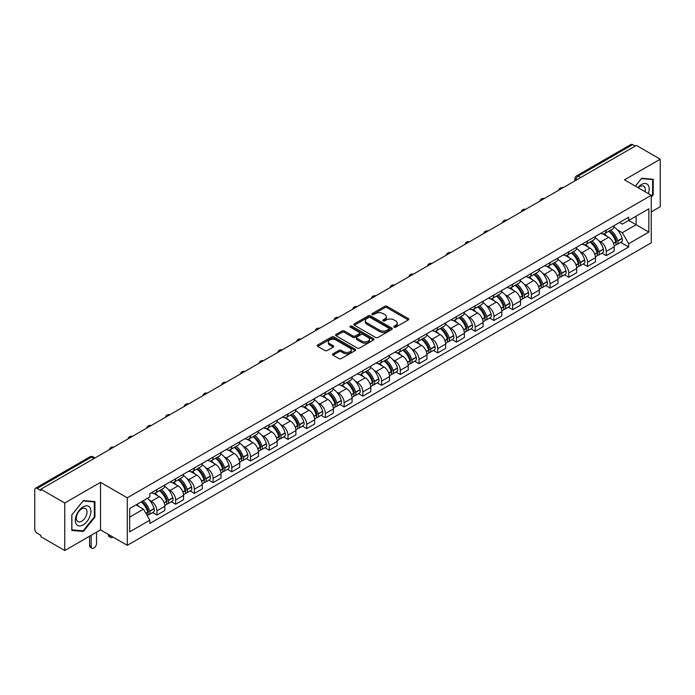 <?xml version="1.0" encoding="UTF-8"?>
<svg xmlns="http://www.w3.org/2000/svg" width="695" height="695" viewBox="0 0 695 695"><rect width="100%" height="100%" fill="white"/><g stroke="black" fill="none" stroke-linecap="round" stroke-linejoin="round"><path stroke-width="1.04" d="M394.1 327.163A1.164 0.669 0 0 0 395.75 327.163L408.26 319.935A1.668 0.964 0 0 0 408.756 319.257A1.668 0.964 0 0 0 408.26 318.579L387.063 306.339A1.668 0.964 0 0 0 384.7 306.339L372.19 313.558A1.164 0.669 0 0 0 371.842 314.036A1.164 0.669 0 0 0 372.19 314.514A1.164 0.669 0 0 0 373.841 314.514L375.456 313.575A5.334 3.075 0 0 1 382.997 313.575L384.761 314.6A5.334 3.075 0 0 1 386.324 316.772A5.334 3.075 0 0 1 384.761 318.953L383.145 319.882A1.164 0.669 0 0 0 382.797 320.36A1.164 0.669 0 0 0 383.145 320.838A1.164 0.669 0 0 0 384.795 320.838L386.411 319.9A5.334 3.075 0 0 1 393.952 319.9L395.716 320.925A5.334 3.075 0 0 1 397.279 323.097A5.334 3.075 0 0 1 395.716 325.277L394.1 326.216A1.164 0.669 0 0 0 393.761 326.685A1.164 0.669 0 0 0 394.1 327.163L394.1 326.216M332.992 353.807A1.668 0.964 0 0 0 332.505 354.485A1.668 0.964 0 0 0 332.992 355.171L338.943 358.603A1.668 0.964 0 0 0 341.297 358.603L355.197 350.575A1.668 0.964 0 0 0 355.684 349.898A1.668 0.964 0 0 0 355.197 349.22L333.991 336.971A1.668 0.964 0 0 0 331.637 336.971L317.737 344.998A1.668 0.964 0 0 0 317.25 345.676A1.668 0.964 0 0 0 317.737 346.362L324.921 350.506A1.668 0.964 0 0 0 327.276 350.506L333.226 347.074A1.668 0.964 0 0 0 333.713 346.397A1.668 0.964 0 0 0 333.226 345.71L329.665 343.66A4.457 2.571 0 0 1 328.353 341.836A4.457 2.571 0 0 1 331.107 339.464A4.457 2.571 0 0 1 335.963 340.02L349.924 348.073A4.457 2.571 0 0 1 351.227 349.898A4.457 2.571 0 0 1 348.482 352.269A4.457 2.571 0 0 1 343.625 351.713L341.297 350.376A1.668 0.964 0 0 0 338.943 350.376L332.992 353.807L332.992 355.171L338.943 351.757L338.943 350.376M127.281 497.802L100.514 482.347L64.757 502.998L40.875 489.211L636.368 145.403L660.25 159.19L624.484 179.84L651.25 195.286L127.281 497.802L127.281 545.332L651.25 242.824L651.25 195.286M375.578 337.449A1.668 0.964 0 0 0 377.932 337.449L391.832 329.421A1.668 0.964 0 0 0 392.319 328.744A1.668 0.964 0 0 0 391.832 328.066L370.626 315.825A1.668 0.964 0 0 0 368.272 315.825L354.372 323.853A1.668 0.964 0 0 0 353.885 324.53A1.668 0.964 0 0 0 354.372 325.208L375.578 337.449M350.775 327.415A1.164 0.669 0 0 1 351.957 327.58L351.957 326.198L373.51 338.639A1.668 0.964 0 0 1 373.997 339.325A1.668 0.964 0 0 1 373.51 340.003L359.61 348.03A1.668 0.964 0 0 1 357.256 348.03L336.05 335.781L336.05 334.425A1.668 0.964 0 0 0 335.563 335.103A1.668 0.964 0 0 0 336.05 335.781M336.05 334.425L342.001 330.994A1.668 0.964 0 0 1 344.355 330.994L352.956 335.954A1.668 0.964 0 0 0 355.31 335.954L359.263 333.678A1.668 0.964 0 0 0 359.749 332.992A1.668 0.964 0 0 0 359.263 332.314L350.306 327.145A1.164 0.669 0 0 1 349.967 326.667A1.164 0.669 0 0 1 350.688 326.051A1.164 0.669 0 0 1 351.957 326.198M64.757 502.998L64.757 550.527L40.875 536.74L40.875 535.359L37.148 533.204A3.397 1.963 -120 0 1 34.75 529.051L34.75 489.836A3.397 1.963 -120 0 1 35.454 488.281L89.82 456.893A3.397 1.963 60 0 1 91.514 457.058L37.148 488.446A3.397 1.963 -120 0 0 35.454 488.281M651.25 211.914L660.25 206.719L660.25 159.19M64.757 550.527L100.514 529.885L127.281 545.332M40.875 489.211L40.875 490.592L37.148 488.446M580.803 177.486L578.283 176.026A3.397 1.963 60 0 0 576.581 175.861L630.947 144.473A3.397 1.963 60 0 1 632.65 144.638L578.283 176.026A3.397 1.963 120 0 0 575.886 180.187L575.886 180.326M635.169 146.098L632.65 144.638M606.249 230.141A7.81 4.509 60 0 1 604.624 233.642L612.547 229.072A7.81 4.509 -120 0 0 614.163 225.571M598.725 240.696L600.723 241.851A7.81 4.509 60 0 1 606.249 251.416L614.163 246.838A7.81 4.509 -120 0 0 608.646 237.282L602.973 234.007M614.163 246.838L614.163 251.069L606.249 255.638L601.948 253.162M604.624 233.642A7.81 4.509 60 0 1 600.784 233.294M606.249 251.416L606.249 255.638M587.527 240.948A7.81 4.509 60 0 1 585.902 244.458L593.825 239.879A7.81 4.509 -120 0 0 595.441 236.378M583.227 263.97L587.527 266.446L595.441 261.876L595.441 257.645A7.81 4.509 -120 0 0 589.925 248.089L584.252 244.814M585.902 244.458A7.81 4.509 60 0 1 582.062 244.101M580.004 251.503L582.002 252.659A7.81 4.509 60 0 1 587.527 262.224L587.527 266.446M568.797 251.755A7.81 4.509 60 0 1 567.181 255.265L575.104 250.686A7.81 4.509 -120 0 0 576.72 247.185M564.505 274.777L568.805 277.253L576.72 272.683L576.72 268.461A7.81 4.509 -120 0 0 571.203 258.896L565.53 255.621M567.181 255.265A7.81 4.509 60 0 1 563.341 254.909M561.282 262.319L563.28 263.466A7.81 4.509 60 0 1 568.805 273.031L568.805 277.253M550.075 262.571A7.81 4.509 60 0 1 548.459 266.072L556.382 261.502A7.81 4.509 -120 0 0 557.998 257.993M545.784 285.584L550.075 288.069L557.998 283.49L557.998 279.268A7.81 4.509 -120 0 0 552.482 269.703L546.809 266.428M548.459 266.072A7.81 4.509 60 0 1 544.619 265.716M542.56 273.126L544.559 274.273A7.81 4.509 60 0 1 550.075 283.838L550.075 288.069M531.354 273.378A7.81 4.509 60 0 1 529.738 276.879L537.661 272.31A7.81 4.509 -120 0 0 539.277 268.8M527.062 296.391L531.354 298.876L539.277 294.298L539.277 290.076A7.81 4.509 -120 0 0 533.76 280.511L528.087 277.244M529.738 276.879A7.81 4.509 60 0 1 525.898 276.532M523.839 283.934L525.837 285.089A7.81 4.509 60 0 1 531.354 294.645L531.354 298.876M512.632 284.185A7.81 4.509 60 0 1 511.016 287.687L518.939 283.117A7.81 4.509 -120 0 0 520.555 279.616M508.34 307.207L512.632 309.683L520.555 305.114L520.555 300.883A7.81 4.509 -120 0 0 515.038 291.318L509.366 288.051M511.016 287.687A7.81 4.509 60 0 1 507.176 287.339M505.117 294.741L507.115 295.896A7.81 4.509 60 0 1 512.632 305.461L512.632 309.683M493.91 294.993A7.81 4.509 60 0 1 492.295 298.503L500.218 293.924A7.81 4.509 -120 0 0 501.833 290.423M489.619 318.015L493.91 320.491L501.833 315.921L501.833 311.69A7.81 4.509 -120 0 0 496.317 302.134L490.644 298.859M492.295 298.503A7.81 4.509 60 0 1 488.455 298.146M486.396 305.548L488.394 306.704A7.81 4.509 60 0 1 493.91 316.268L493.91 320.491M475.189 305.8A7.81 4.509 60 0 1 473.573 309.31L481.496 304.731A7.81 4.509 -120 0 0 483.112 301.23M470.897 328.822L475.189 331.298L483.112 326.728L483.112 322.506A7.81 4.509 -120 0 0 477.595 312.941L471.922 309.666M473.573 309.31A7.81 4.509 60 0 1 469.733 308.954M467.674 316.364L469.672 317.511A7.81 4.509 60 0 1 475.189 327.076L475.189 331.298M456.467 316.616A7.81 4.509 60 0 1 454.851 320.117L462.774 315.547A7.81 4.509 -120 0 0 464.39 312.038M452.176 339.629L456.467 342.114L464.39 337.535L464.39 333.313A7.81 4.509 -120 0 0 458.874 323.748L453.201 320.473M454.851 320.117A7.81 4.509 60 0 1 451.012 319.761M448.953 327.171L450.951 328.318A7.81 4.509 60 0 1 456.467 337.883L456.467 342.114M437.746 327.423A7.81 4.509 60 0 1 436.13 330.924L444.053 326.355A7.81 4.509 -120 0 0 445.669 322.845M433.454 350.436L437.746 352.921L445.669 348.343L445.669 344.121A7.81 4.509 -120 0 0 440.152 334.556L434.479 331.28M436.13 330.924A7.81 4.509 60 0 1 432.29 330.577M430.231 337.979L432.229 339.134A7.81 4.509 60 0 1 437.746 348.69L437.746 352.921M419.024 338.23A7.81 4.509 60 0 1 417.408 341.732L425.331 337.162A7.81 4.509 -120 0 0 426.947 333.661M414.733 361.252L419.024 363.728L426.947 359.159L426.947 354.928A7.81 4.509 -120 0 0 421.431 345.363L415.758 342.096M417.408 341.732A7.81 4.509 60 0 1 413.568 341.384M411.51 348.786L413.508 349.941A7.81 4.509 60 0 1 419.024 359.497L419.024 363.728M400.303 349.038A7.81 4.509 60 0 1 398.687 352.547L406.61 347.969A7.81 4.509 -120 0 0 408.226 344.468M396.011 372.06L400.303 374.536L408.226 369.966L408.226 365.735A7.81 4.509 -120 0 0 402.709 356.179L397.036 352.904M398.687 352.547A7.81 4.509 60 0 1 394.847 352.191M392.788 359.593L394.786 360.748A7.81 4.509 60 0 1 400.303 370.313L400.303 374.536M381.581 359.845A7.81 4.509 60 0 1 379.965 363.355L387.888 358.776A7.81 4.509 -120 0 0 389.504 355.275M377.289 382.867L381.581 385.343L389.504 380.773L389.504 376.542A7.81 4.509 -120 0 0 383.988 366.986L378.315 363.711M379.965 363.355A7.81 4.509 60 0 1 376.125 362.998M374.066 370.409L376.065 371.556A7.81 4.509 60 0 1 381.581 381.121L381.581 385.343M362.86 370.661A7.81 4.509 60 0 1 361.244 374.162L369.167 369.592A7.81 4.509 -120 0 0 370.783 366.083M358.568 393.674L362.86 396.159L370.783 391.58L370.783 387.358A7.81 4.509 -120 0 0 365.266 377.793L359.593 374.518M361.244 374.162A7.81 4.509 60 0 1 357.404 373.806M355.345 381.216L357.343 382.363A7.81 4.509 60 0 1 362.86 391.928L362.86 396.159M344.138 381.468A7.81 4.509 60 0 1 342.522 384.969L350.445 380.4A7.81 4.509 -120 0 0 352.061 376.89M339.846 404.481L344.138 406.966L352.061 402.388L352.061 398.166A7.81 4.509 -120 0 0 346.536 388.601L340.871 385.325M342.522 384.969A7.81 4.509 60 0 1 338.682 384.622M336.623 392.023L338.621 393.179A7.81 4.509 60 0 1 344.138 402.735L344.138 406.966M325.416 392.275A7.81 4.509 60 0 1 323.801 395.776L331.724 391.207A7.81 4.509 -120 0 0 333.339 387.706M321.125 415.297L325.416 417.773L333.339 413.204L333.339 408.973A7.81 4.509 -120 0 0 327.814 399.408L322.15 396.141M323.801 395.776A7.81 4.509 60 0 1 319.961 395.429M317.902 402.831L319.9 403.986A7.81 4.509 60 0 1 325.416 413.542L325.416 417.773M306.695 403.083A7.81 4.509 60 0 1 305.079 406.592L313.002 402.014A7.81 4.509 -120 0 0 314.618 398.513M302.403 426.105L306.695 428.58L314.618 424.011L314.618 419.78A7.81 4.509 -120 0 0 309.093 410.224L303.428 406.949M305.079 406.592A7.81 4.509 60 0 1 301.239 406.236M299.18 413.638L301.178 414.793A7.81 4.509 60 0 1 306.695 424.358L306.695 428.58M287.973 413.89A7.81 4.509 60 0 1 286.357 417.4L294.28 412.821A7.81 4.509 -120 0 0 295.896 409.32M283.682 436.912L287.973 439.388L295.896 434.818L295.896 430.587A7.81 4.509 -120 0 0 290.371 421.031L284.707 417.756M286.357 417.4A7.81 4.509 60 0 1 282.517 417.043M280.459 424.445L282.457 425.601A7.81 4.509 60 0 1 287.973 435.166L287.973 439.388M269.252 424.706A7.81 4.509 60 0 1 267.636 428.207L275.559 423.637A7.81 4.509 -120 0 0 277.175 420.128M264.96 447.719L269.252 450.204L277.175 445.625L277.175 441.403A7.81 4.509 -120 0 0 271.649 431.838L265.985 428.563M267.636 428.207A7.81 4.509 60 0 1 263.796 427.851M261.737 435.261L263.735 436.408A7.81 4.509 60 0 1 269.252 445.973L269.252 450.204M250.53 435.513A7.81 4.509 60 0 1 248.914 439.014L256.837 434.445A7.81 4.509 -120 0 0 258.453 430.935M246.239 458.526L250.53 461.011L258.453 456.433L258.453 452.21A7.81 4.509 -120 0 0 252.928 442.645L247.264 439.37M248.914 439.014A7.81 4.509 60 0 1 245.074 438.667M243.015 446.068L245.014 447.224A7.81 4.509 60 0 1 250.53 456.78L250.53 461.011M231.809 446.32A7.81 4.509 60 0 1 230.193 449.821L238.116 445.252A7.81 4.509 -120 0 0 239.732 441.751M227.517 469.334L231.809 471.818L239.732 467.249L239.732 463.018A7.81 4.509 -120 0 0 234.206 453.453L228.542 450.186M230.193 449.821A7.81 4.509 60 0 1 226.353 449.474M224.294 456.876L226.292 458.031A7.81 4.509 60 0 1 231.809 467.587L231.809 471.818M213.087 457.128A7.81 4.509 60 0 1 211.471 460.629L219.394 456.059A7.81 4.509 -120 0 0 221.01 452.558M208.795 480.149L213.087 482.625L221.01 478.056L221.01 473.825A7.81 4.509 -120 0 0 215.485 464.269L209.821 460.993M211.471 460.629A7.81 4.509 60 0 1 207.623 460.281M205.572 467.683L207.57 468.838A7.81 4.509 60 0 1 213.087 478.403L213.087 482.625M194.365 467.935A7.81 4.509 60 0 1 192.75 471.445L200.673 466.866A7.81 4.509 -120 0 0 202.288 463.365M190.074 490.957L194.365 493.433L202.288 488.863L202.288 484.632A7.81 4.509 -120 0 0 196.763 475.076L191.099 471.801M192.75 471.445A7.81 4.509 60 0 1 188.901 471.088M186.851 478.49L188.849 479.646A7.81 4.509 60 0 1 194.365 489.211L194.365 493.433M175.644 478.742A7.81 4.509 60 0 1 174.028 482.252L181.951 477.674A7.81 4.509 -120 0 0 183.567 474.172M171.352 501.764L175.644 504.249L183.567 499.67L183.567 495.448A7.81 4.509 -120 0 0 178.042 485.883L172.377 482.608M174.028 482.252A7.81 4.509 60 0 1 170.179 481.896M168.129 489.306L170.127 490.453A7.81 4.509 60 0 1 175.644 500.018L175.644 504.249M156.922 489.558A7.81 4.509 60 0 1 155.306 493.059L163.229 488.489A7.81 4.509 -120 0 0 164.845 484.98M152.631 512.571L156.922 515.056L164.845 510.478L164.845 506.255A7.81 4.509 -120 0 0 159.32 496.69L153.656 493.415M155.306 493.059A7.81 4.509 60 0 1 151.458 492.712M149.408 500.113L151.397 501.269A7.81 4.509 60 0 1 156.922 510.825L156.922 515.056M619.506 222.487L622.329 224.111L648.852 208.804L636.125 216.145L636.125 224.737L622.329 232.703L617.447 229.889M129.678 517.132L143.483 509.166L149.842 520.181L129.678 531.823L129.678 508.54L149.842 496.899L149.842 493.641L628.688 217.188L628.688 220.437L648.852 232.078L628.688 243.719L622.329 232.703M648.852 208.804L648.852 232.078M149.842 520.181L149.842 523.439L628.688 246.977L628.688 243.719M651.25 197.198L653.231 194.73L653.231 179.293L641.65 178.25L635.343 186.104M100.514 482.347L100.514 529.885M71.776 530.433L83.357 531.466L94.937 517.054L94.937 501.616L83.357 500.582L71.776 514.986L71.776 530.433M143.483 509.166L136.038 504.865M620.67 242.346L628.688 246.977M652.631 194.383L653.231 194.73M82.132 530.754L83.357 531.466M94.338 516.715L94.937 517.054M394.56 327.328L395.716 326.659A5.334 3.075 0 0 0 397.279 324.487L397.279 323.097M386.324 316.772L386.324 318.162A5.334 3.075 0 0 1 384.761 320.334L383.605 321.003M408.243 319.952L387.063 307.72A1.668 0.964 0 0 0 384.7 307.72L372.65 314.679M391.806 329.439L370.626 317.207A1.668 0.964 0 0 0 368.272 317.207L354.389 325.225M388.887 329.221A1.164 0.669 0 0 0 389.226 328.744A1.164 0.669 0 0 0 388.887 328.266L370.27 317.519A1.164 0.669 0 0 0 368.628 317.519L366.917 318.51A5.334 3.075 0 0 0 365.353 320.682A5.334 3.075 0 0 0 366.917 322.862L379.635 330.203A5.334 3.075 0 0 0 387.176 330.203L388.887 329.221L388.887 330.603A1.164 0.669 0 0 0 389.226 330.134L389.226 328.744M365.353 320.682L365.353 322.072A5.334 3.075 0 0 0 366.917 324.252L366.917 322.862M388.887 330.603L387.176 331.593A5.334 3.075 0 0 1 379.635 331.593L366.917 324.252M336.076 335.798L342.001 332.375L342.001 330.994M359.749 332.992L359.749 334.382A1.668 0.964 0 0 1 359.263 335.06L355.31 337.344A1.668 0.964 0 0 1 352.956 337.344L344.355 332.375A1.668 0.964 0 0 0 342.001 332.375M351.957 327.58L373.493 340.011M361.878 341.106A4.457 2.571 0 0 0 366.734 341.662A4.457 2.571 0 0 0 369.488 339.29A4.457 2.571 0 0 0 368.185 337.466L363.268 334.625A1.668 0.964 0 0 0 360.905 334.625L356.961 336.91A1.668 0.964 0 0 0 356.474 337.588A1.668 0.964 0 0 0 356.961 338.265L361.878 341.106L361.878 342.496A4.457 2.571 0 0 0 366.734 343.052A4.457 2.571 0 0 0 369.488 340.672L369.488 339.29M356.474 337.588L356.474 338.969A1.668 0.964 0 0 0 356.961 339.655L356.961 338.265M361.878 342.496L356.961 339.655M351.227 349.898L351.227 351.279A4.457 2.571 0 0 1 348.482 353.659A4.457 2.571 0 0 1 343.625 353.103L341.297 351.757A1.668 0.964 0 0 0 338.943 351.757M328.353 341.836L328.353 343.226A4.457 2.571 0 0 0 329.665 345.041L329.665 343.66M333.226 345.71L333.226 347.074L329.665 345.041M355.197 349.22L355.197 350.575L333.991 338.361A1.668 0.964 0 0 0 331.637 338.361L317.754 346.371L317.737 344.998M609.194 231.009A10.694 6.177 60 0 1 609.246 231.044A10.694 6.177 60 0 1 616.283 240.635L616.343 240.861A2.076 1.199 60 0 1 616.013 242.494A2.076 1.199 60 0 1 615.97 242.512M608.724 231.279A12.901 7.445 60 0 1 615.813 241.921L615.874 242.147A4.283 2.476 60 0 1 615.197 245.509L614.137 246.126M615.935 244.562A4.283 2.476 -120 0 0 617.117 244.405A4.283 2.476 -120 0 0 617.794 241.035L617.733 240.817A12.901 7.445 -120 0 0 610.644 230.175M614.006 226.935A12.901 7.445 60 0 1 622.112 238.289L622.173 238.507A4.283 2.476 60 0 1 621.495 241.869L617.117 244.405M604.32 233.798A12.901 7.445 60 0 1 607.022 236.335M613.285 236.352L614.936 237.308M648.366 193.618A11.033 6.368 120 0 0 648.166 185.157A11.033 6.368 120 0 0 637.871 187.563M645.064 191.716A7.549 4.361 120 0 0 644.613 186.981A7.549 4.361 120 0 0 643.761 186.199A7.549 4.361 120 0 0 638.331 187.832M635.36 186.112L641.407 178.598L652.631 179.597L652.631 194.557L651.25 196.277M651.884 179.171L652.631 179.597M89.872 507.48A11.033 6.368 120 0 0 79.213 510.339A11.033 6.368 120 0 0 76.363 524.291A11.033 6.368 120 0 0 87.014 521.432A11.033 6.368 120 0 0 89.872 507.48M86.319 509.313A7.549 4.361 120 0 0 85.468 508.523A7.549 4.361 120 0 0 78.439 512.05A7.549 4.361 120 0 0 77.067 520.816A7.549 4.361 120 0 0 77.918 521.606A7.549 4.361 120 0 0 84.946 518.079A7.549 4.361 120 0 0 86.319 509.313M83.113 530.85L71.898 529.842L71.898 514.882L83.113 500.921L94.338 501.929L94.338 516.889L83.113 530.85M93.59 501.495L94.338 501.929M590.472 241.817A10.694 6.177 60 0 1 590.524 241.851A10.694 6.177 60 0 1 597.561 251.442L597.622 251.668A2.076 1.199 60 0 1 597.292 253.301A2.076 1.199 60 0 1 597.248 253.328M590.003 242.086A12.901 7.445 60 0 1 597.092 252.737L597.153 252.954A4.283 2.476 60 0 1 596.475 256.316L595.415 256.933M597.214 255.369A4.283 2.476 -120 0 0 598.395 255.213A4.283 2.476 -120 0 0 599.073 251.842L599.012 251.625A12.901 7.445 -120 0 0 591.923 240.983M595.285 237.751A12.901 7.445 60 0 1 603.39 249.097L603.451 249.314A4.283 2.476 60 0 1 602.774 252.685L598.395 255.213M585.598 244.605A12.901 7.445 60 0 1 588.3 247.151M594.564 247.168L596.214 248.115M571.75 252.633A10.694 6.177 60 0 1 571.803 252.659A10.694 6.177 60 0 1 578.839 262.258L578.9 262.475A2.076 1.199 60 0 1 578.57 264.109A2.076 1.199 60 0 1 578.527 264.135M571.281 252.902A12.901 7.445 60 0 1 578.37 263.544L578.431 263.761A4.283 2.476 60 0 1 577.754 267.132L576.685 267.74M578.483 266.176A4.283 2.476 -120 0 0 579.673 266.02A4.283 2.476 -120 0 0 580.351 262.658L580.29 262.432A12.901 7.445 -120 0 0 573.201 251.79M576.563 248.558A12.901 7.445 60 0 1 584.669 259.904L584.73 260.121A4.283 2.476 60 0 1 584.052 263.492L579.673 266.02M566.877 255.412A12.901 7.445 60 0 1 569.579 257.958M575.842 257.975L577.493 258.922M553.029 263.44A10.694 6.177 60 0 1 553.081 263.466A10.694 6.177 60 0 1 560.118 273.065L560.179 273.283A2.076 1.199 60 0 1 559.849 274.916A2.076 1.199 60 0 1 559.805 274.942M552.56 263.709A12.901 7.445 60 0 1 559.649 274.351L559.71 274.568A4.283 2.476 60 0 1 559.032 277.939L557.963 278.556M559.762 276.992A4.283 2.476 -120 0 0 560.952 276.827A4.283 2.476 -120 0 0 561.63 273.465L561.569 273.239A12.901 7.445 -120 0 0 554.48 262.597M557.842 259.365A12.901 7.445 60 0 1 565.947 270.711L566.008 270.937A4.283 2.476 60 0 1 565.33 274.299L560.952 276.827M548.155 266.22A12.901 7.445 60 0 1 550.848 268.765M557.121 268.783L558.771 269.73M534.307 274.247A10.694 6.177 60 0 1 534.359 274.273A10.694 6.177 60 0 1 541.396 283.873L541.457 284.09A2.076 1.199 60 0 1 541.127 285.723A2.076 1.199 60 0 1 541.084 285.749M533.838 274.516A12.901 7.445 60 0 1 540.927 285.159L540.988 285.384A4.283 2.476 60 0 1 540.31 288.746L539.242 289.363M541.04 287.799A4.283 2.476 -120 0 0 542.23 287.634A4.283 2.476 -120 0 0 542.908 284.272L542.847 284.046A12.901 7.445 -120 0 0 535.758 273.404M539.12 270.173A12.901 7.445 60 0 1 547.226 281.518L547.286 281.744A4.283 2.476 60 0 1 546.609 285.106L542.23 287.634M529.434 277.027A12.901 7.445 60 0 1 532.127 279.572M538.399 279.59L540.05 280.545M515.586 285.054A10.694 6.177 60 0 1 515.638 285.089A10.694 6.177 60 0 1 522.675 294.68L522.736 294.906A2.076 1.199 60 0 1 522.405 296.539A2.076 1.199 60 0 1 522.362 296.557M515.117 285.324A12.901 7.445 60 0 1 522.206 295.966L522.266 296.192A4.283 2.476 60 0 1 521.589 299.554L520.52 300.171M522.319 298.607A4.283 2.476 -120 0 0 523.509 298.45A4.283 2.476 -120 0 0 524.186 295.08L524.126 294.862A12.901 7.445 -120 0 0 517.037 284.22M520.399 280.98A12.901 7.445 60 0 1 528.504 292.334L528.565 292.552A4.283 2.476 60 0 1 527.887 295.914L523.509 298.45M510.712 287.843A12.901 7.445 60 0 1 513.405 290.38M519.678 290.397L521.328 291.353M496.864 295.862A10.694 6.177 60 0 1 496.916 295.896A10.694 6.177 60 0 1 503.953 305.487L504.014 305.713A2.076 1.199 60 0 1 503.684 307.346A2.076 1.199 60 0 1 503.64 307.372M496.395 296.131A12.901 7.445 60 0 1 503.484 306.773L503.545 306.999A4.283 2.476 60 0 1 502.867 310.361L501.799 310.978M503.597 309.414A4.283 2.476 -120 0 0 504.787 309.258A4.283 2.476 -120 0 0 505.465 305.887L505.404 305.67A12.901 7.445 -120 0 0 498.315 295.028M501.668 291.796A12.901 7.445 60 0 1 509.782 303.142L509.843 303.359A4.283 2.476 60 0 1 509.166 306.73L504.787 309.258M491.991 298.65A12.901 7.445 60 0 1 494.684 301.196M500.956 301.213L502.607 302.16M478.143 306.677A10.694 6.177 60 0 1 478.195 306.704A10.694 6.177 60 0 1 485.232 316.303L485.292 316.52A2.076 1.199 60 0 1 484.962 318.154A2.076 1.199 60 0 1 484.919 318.18M477.674 306.947A12.901 7.445 60 0 1 484.762 317.589L484.823 317.806A4.283 2.476 60 0 1 484.146 321.177L483.077 321.785M484.875 320.221A4.283 2.476 -120 0 0 486.066 320.065A4.283 2.476 -120 0 0 486.743 316.703L486.682 316.477A12.901 7.445 -120 0 0 479.593 305.835M482.947 302.603A12.901 7.445 60 0 1 491.061 313.949L491.122 314.166A4.283 2.476 60 0 1 490.444 317.537L486.066 320.065M473.269 309.457A12.901 7.445 60 0 1 475.962 312.003M482.234 312.02L483.885 312.967M459.421 317.485A10.694 6.177 60 0 1 459.473 317.511A10.694 6.177 60 0 1 466.51 327.11L466.571 327.328A2.076 1.199 60 0 1 466.241 328.961A2.076 1.199 60 0 1 466.197 328.987M458.952 317.754A12.901 7.445 60 0 1 466.041 328.396L466.102 328.613A4.283 2.476 60 0 1 465.424 331.984L464.356 332.601M466.154 331.037A4.283 2.476 -120 0 0 467.344 330.872A4.283 2.476 -120 0 0 468.022 327.51L467.961 327.284A12.901 7.445 -120 0 0 460.872 316.642M464.225 313.41A12.901 7.445 60 0 1 472.339 324.756L472.4 324.982A4.283 2.476 60 0 1 471.723 328.344L467.344 330.872M454.547 320.265A12.901 7.445 60 0 1 457.241 322.81M463.513 322.828L465.164 323.774M440.691 328.292A10.694 6.177 60 0 1 440.752 328.318A10.694 6.177 60 0 1 447.789 337.918L447.849 338.135A2.076 1.199 60 0 1 447.519 339.768A2.076 1.199 60 0 1 447.476 339.794M440.23 328.561A12.901 7.445 60 0 1 447.319 339.203L447.38 339.429A4.283 2.476 60 0 1 446.703 342.791L445.634 343.408M447.432 341.844A4.283 2.476 -120 0 0 448.623 341.679A4.283 2.476 -120 0 0 449.3 338.317L449.239 338.091A12.901 7.445 -120 0 0 442.15 327.449M445.504 324.217A12.901 7.445 60 0 1 453.618 335.563L453.679 335.789A4.283 2.476 60 0 1 453.001 339.151L448.623 341.679M435.826 331.072A12.901 7.445 60 0 1 438.519 333.617M444.791 333.635L446.433 334.582M421.969 339.099A10.694 6.177 60 0 1 422.03 339.134A10.694 6.177 60 0 1 429.058 348.725L429.128 348.951A2.076 1.199 60 0 1 428.798 350.584A2.076 1.199 60 0 1 428.754 350.601M421.509 339.368A12.901 7.445 60 0 1 428.598 350.011L428.659 350.237A4.283 2.476 60 0 1 427.981 353.599L426.912 354.215M428.711 352.652A4.283 2.476 -120 0 0 429.901 352.487A4.283 2.476 -120 0 0 430.579 349.125L430.518 348.907A12.901 7.445 -120 0 0 423.429 338.265M426.782 335.025A12.901 7.445 60 0 1 434.896 346.379L434.957 346.596A4.283 2.476 60 0 1 434.279 349.959L429.901 352.487M417.104 341.888A12.901 7.445 60 0 1 419.797 344.425M426.07 344.442L427.712 345.398M403.248 349.906A10.694 6.177 60 0 1 403.309 349.941A10.694 6.177 60 0 1 410.337 359.532L410.406 359.758A2.076 1.199 60 0 1 410.076 361.391A2.076 1.199 60 0 1 410.033 361.417M402.787 350.176A12.901 7.445 60 0 1 409.876 360.818L409.937 361.044A4.283 2.476 60 0 1 409.259 364.406L408.191 365.023M409.989 363.459A4.283 2.476 -120 0 0 411.179 363.303A4.283 2.476 -120 0 0 411.857 359.932L411.796 359.715A12.901 7.445 -120 0 0 404.707 349.072M408.061 345.841A12.901 7.445 60 0 1 416.175 357.187L416.236 357.404A4.283 2.476 60 0 1 415.558 360.774L411.179 363.303M398.383 352.695A12.901 7.445 60 0 1 401.076 355.241M407.348 355.258L408.99 356.205M384.526 360.714A10.694 6.177 60 0 1 384.587 360.748A10.694 6.177 60 0 1 391.615 370.339L391.685 370.565A2.076 1.199 60 0 1 391.355 372.199A2.076 1.199 60 0 1 391.302 372.225M384.066 360.992A12.901 7.445 60 0 1 391.155 371.634L391.216 371.851A4.283 2.476 60 0 1 390.538 375.213L389.469 375.83M391.268 374.266A4.283 2.476 -120 0 0 392.458 374.11A4.283 2.476 -120 0 0 393.135 370.748L393.075 370.522A12.901 7.445 -120 0 0 385.986 359.88M389.339 356.648A12.901 7.445 60 0 1 397.453 367.994L397.514 368.211A4.283 2.476 60 0 1 396.836 371.582L392.458 374.11M379.661 363.502A12.901 7.445 60 0 1 382.354 366.048M388.627 366.065L390.269 367.012M365.805 371.53A10.694 6.177 60 0 1 365.865 371.556A10.694 6.177 60 0 1 372.894 381.155L372.963 381.373A2.076 1.199 60 0 1 372.633 383.006A2.076 1.199 60 0 1 372.581 383.032M365.344 371.799A12.901 7.445 60 0 1 372.424 382.441L372.494 382.658A4.283 2.476 60 0 1 371.816 386.029L370.748 386.637M372.546 385.082A4.283 2.476 -120 0 0 373.736 384.917A4.283 2.476 -120 0 0 374.414 381.555L374.353 381.329A12.901 7.445 -120 0 0 367.264 370.687M370.617 367.455A12.901 7.445 60 0 1 378.732 378.801L378.792 379.027A4.283 2.476 60 0 1 378.115 382.389L373.736 384.917M360.94 374.31A12.901 7.445 60 0 1 363.633 376.855M369.905 376.872L371.547 377.819M347.083 382.337A10.694 6.177 60 0 1 347.144 382.363A10.694 6.177 60 0 1 354.172 391.963L354.241 392.18A2.076 1.199 60 0 1 353.911 393.813A2.076 1.199 60 0 1 353.859 393.839M346.623 382.606A12.901 7.445 60 0 1 353.703 393.248L353.772 393.474A4.283 2.476 60 0 1 353.095 396.836L352.026 397.453M353.825 395.889A4.283 2.476 -120 0 0 355.015 395.724A4.283 2.476 -120 0 0 355.692 392.362L355.623 392.136A12.901 7.445 -120 0 0 348.543 381.494M351.896 378.262A12.901 7.445 60 0 1 360.01 389.608L360.071 389.834A4.283 2.476 60 0 1 359.393 393.196L355.015 395.724M342.218 385.117A12.901 7.445 60 0 1 344.911 387.662M351.184 387.68L352.825 388.627M328.361 393.144A10.694 6.177 60 0 1 328.422 393.179A10.694 6.177 60 0 1 335.45 402.77L335.52 402.996A2.076 1.199 60 0 1 335.19 404.62A2.076 1.199 60 0 1 335.138 404.646M327.892 393.413A12.901 7.445 60 0 1 334.981 404.056L335.051 404.281A4.283 2.476 60 0 1 334.373 407.644L333.305 408.26M335.103 406.697A4.283 2.476 -120 0 0 336.293 406.532A4.283 2.476 -120 0 0 336.971 403.169L336.901 402.952A12.901 7.445 -120 0 0 329.821 392.31M333.174 389.07A12.901 7.445 60 0 1 341.288 400.424L341.349 400.641A4.283 2.476 60 0 1 340.672 404.004L336.293 406.532M323.496 395.933A12.901 7.445 60 0 1 326.19 398.47M332.462 398.487L334.104 399.443M309.64 403.951A10.694 6.177 60 0 1 309.701 403.986A10.694 6.177 60 0 1 316.729 413.577L316.798 413.803A2.076 1.199 60 0 1 316.468 415.436A2.076 1.199 60 0 1 316.416 415.462M309.171 404.221A12.901 7.445 60 0 1 316.26 414.863L316.329 415.089A4.283 2.476 60 0 1 315.652 418.451L314.583 419.068M316.381 417.504A4.283 2.476 -120 0 0 317.572 417.347A4.283 2.476 -120 0 0 318.249 413.977L318.18 413.76A12.901 7.445 -120 0 0 311.091 403.117M314.453 399.877A12.901 7.445 60 0 1 322.567 411.232L322.628 411.449A4.283 2.476 60 0 1 321.95 414.819L317.572 417.347M304.775 406.74A12.901 7.445 60 0 1 307.468 409.277M313.74 409.303L315.382 410.25M290.918 414.759A10.694 6.177 60 0 1 290.97 414.793A10.694 6.177 60 0 1 298.007 424.384L298.077 424.61A2.076 1.199 60 0 1 297.747 426.243A2.076 1.199 60 0 1 297.695 426.27M290.449 415.037A12.901 7.445 60 0 1 297.538 425.679L297.608 425.896A4.283 2.476 60 0 1 296.93 429.258L295.862 429.875M297.66 428.311A4.283 2.476 -120 0 0 298.85 428.155A4.283 2.476 -120 0 0 299.528 424.793L299.458 424.567A12.901 7.445 -120 0 0 292.369 413.925M295.731 410.693A12.901 7.445 60 0 1 303.845 422.039L303.906 422.256A4.283 2.476 60 0 1 303.229 425.627L298.85 428.155M286.053 417.547A12.901 7.445 60 0 1 288.746 420.093M295.019 420.11L296.661 421.057M272.197 425.575A10.694 6.177 60 0 1 272.249 425.601A10.694 6.177 60 0 1 279.286 435.2L279.355 435.418A2.076 1.199 60 0 1 279.025 437.051A2.076 1.199 60 0 1 278.973 437.077M271.728 425.844A12.901 7.445 60 0 1 278.817 436.486L278.886 436.703A4.283 2.476 60 0 1 278.209 440.074L277.14 440.682M278.938 439.127A4.283 2.476 -120 0 0 280.128 438.962A4.283 2.476 -120 0 0 280.806 435.6L280.737 435.374A12.901 7.445 -120 0 0 273.648 424.732M277.01 421.5A12.901 7.445 60 0 1 285.124 432.846L285.185 433.072A4.283 2.476 60 0 1 284.507 436.434L280.128 438.962M267.332 428.355A12.901 7.445 60 0 1 270.025 430.9M276.297 430.917L277.939 431.864M253.475 436.382A10.694 6.177 60 0 1 253.527 436.408A10.694 6.177 60 0 1 260.564 446.008L260.634 446.225A2.076 1.199 60 0 1 260.304 447.858A2.076 1.199 60 0 1 260.251 447.884M253.006 436.651A12.901 7.445 60 0 1 260.095 447.293L260.165 447.519A4.283 2.476 60 0 1 259.487 450.881L258.418 451.498M260.217 449.934A4.283 2.476 -120 0 0 261.407 449.769A4.283 2.476 -120 0 0 262.084 446.407L262.015 446.181A12.901 7.445 -120 0 0 254.926 435.539M258.288 432.307A12.901 7.445 60 0 1 266.402 443.653L266.463 443.879A4.283 2.476 60 0 1 265.785 447.241L261.407 449.769M248.61 439.162A12.901 7.445 60 0 1 251.303 441.707M257.576 441.725L259.218 442.672M234.754 447.189A10.694 6.177 60 0 1 234.806 447.224A10.694 6.177 60 0 1 241.843 456.815L241.903 457.041A2.076 1.199 60 0 1 241.582 458.665A2.076 1.199 60 0 1 241.53 458.691M234.285 447.458A12.901 7.445 60 0 1 241.373 458.101L241.443 458.326A4.283 2.476 60 0 1 240.765 461.689L239.697 462.305M241.495 460.742A4.283 2.476 -120 0 0 242.685 460.577A4.283 2.476 -120 0 0 243.363 457.214L243.293 456.997A12.901 7.445 -120 0 0 236.204 446.355M239.566 443.115A12.901 7.445 60 0 1 247.681 454.461L247.741 454.686A4.283 2.476 60 0 1 247.064 458.048L242.685 460.577M229.889 449.978A12.901 7.445 60 0 1 232.582 452.514M238.854 452.532L240.496 453.488M216.032 457.996A10.694 6.177 60 0 1 216.084 458.031A10.694 6.177 60 0 1 223.121 467.622L223.182 467.848A2.076 1.199 60 0 1 222.86 469.481A2.076 1.199 60 0 1 222.808 469.507M215.563 458.266A12.901 7.445 60 0 1 222.652 468.908L222.721 469.134A4.283 2.476 60 0 1 222.044 472.496L220.975 473.113M222.774 471.549A4.283 2.476 -120 0 0 223.964 471.392A4.283 2.476 -120 0 0 224.641 468.022L224.572 467.805A12.901 7.445 -120 0 0 217.483 457.162M220.845 453.922A12.901 7.445 60 0 1 228.959 465.276L229.02 465.494A4.283 2.476 60 0 1 228.342 468.856L223.964 471.392M211.167 460.785A12.901 7.445 60 0 1 213.86 463.322M220.133 463.348L221.775 464.295M197.311 468.804A10.694 6.177 60 0 1 197.363 468.838A10.694 6.177 60 0 1 204.4 478.429L204.46 478.655A2.076 1.199 60 0 1 204.139 480.288A2.076 1.199 60 0 1 204.087 480.315M196.841 469.082A12.901 7.445 60 0 1 203.93 479.724L204 479.941A4.283 2.476 60 0 1 203.322 483.303L202.254 483.92M204.052 482.356A4.283 2.476 -120 0 0 205.242 482.2A4.283 2.476 -120 0 0 205.92 478.829L205.85 478.612A12.901 7.445 -120 0 0 198.761 467.97M202.123 464.738A12.901 7.445 60 0 1 210.238 476.084L210.298 476.301A4.283 2.476 60 0 1 209.621 479.672L205.242 482.2M192.446 471.592A12.901 7.445 60 0 1 195.139 474.138M201.411 474.155L203.053 475.102M178.589 479.62A10.694 6.177 60 0 1 178.641 479.646A10.694 6.177 60 0 1 185.678 489.245L185.739 489.462A2.076 1.199 60 0 1 185.417 491.096A2.076 1.199 60 0 1 185.365 491.122M178.12 479.889A12.901 7.445 60 0 1 185.209 490.531L185.27 490.748A4.283 2.476 60 0 1 184.601 494.119L183.532 494.727M185.33 493.172A4.283 2.476 -120 0 0 186.521 493.007A4.283 2.476 -120 0 0 187.198 489.645L187.129 489.419A12.901 7.445 -120 0 0 180.04 478.777M183.402 475.545A12.901 7.445 60 0 1 191.507 486.891L191.577 487.117A4.283 2.476 60 0 1 190.899 490.479L186.521 493.007M173.724 482.399A12.901 7.445 60 0 1 176.417 484.945M182.689 484.962L184.331 485.909M159.867 490.427A10.694 6.177 60 0 1 159.92 490.453A10.694 6.177 60 0 1 166.956 500.053L167.017 500.27A2.076 1.199 60 0 1 166.696 501.903A2.076 1.199 60 0 1 166.644 501.929M109.88 535.289L109.88 535.706A3.823 2.207 120 0 0 110.67 537.452A3.823 2.207 120 0 0 112.92 537.044M110.67 537.452L109.106 536.549A3.823 2.207 -60 0 1 108.316 534.803L108.316 534.385M159.398 490.696A12.901 7.445 60 0 1 166.487 501.338L166.548 501.555A4.283 2.476 60 0 1 165.879 504.926L164.811 505.543M166.609 503.979A4.283 2.476 -120 0 0 167.799 503.814A4.283 2.476 -120 0 0 168.468 500.452L168.407 500.226A12.901 7.445 -120 0 0 161.318 489.584M164.68 486.352A12.901 7.445 60 0 1 172.786 497.698L172.855 497.924A4.283 2.476 60 0 1 172.178 501.286L167.799 503.814M155.002 493.207A12.901 7.445 60 0 1 157.696 495.752M163.968 495.77L165.61 496.716M141.719 501.59A10.694 6.177 60 0 1 148.235 510.86L148.296 511.086A2.076 1.199 60 0 1 147.974 512.71A2.076 1.199 60 0 1 147.922 512.736M91.158 535.289L91.158 546.513A3.823 2.207 120 0 0 91.949 548.259A3.823 2.207 120 0 0 94.885 547.234A3.823 2.207 120 0 0 96.553 543.394L96.553 532.17M91.949 548.259L90.385 547.356A3.823 2.207 -60 0 1 89.594 545.61L89.594 536.184M141.181 501.903A12.901 7.445 60 0 1 147.766 512.145L147.827 512.371A4.283 2.476 60 0 1 147.244 515.681M147.887 514.786A4.283 2.476 -120 0 0 149.077 514.621A4.283 2.476 -120 0 0 149.746 511.259L149.686 511.042A12.901 7.445 -120 0 0 143.101 500.791M147.479 498.263A12.901 7.445 60 0 1 154.064 508.505L154.134 508.731A4.283 2.476 60 0 1 153.456 512.093L149.077 514.621M136.802 504.431A12.901 7.445 60 0 1 138.974 506.559M145.246 506.577L146.888 507.532M575.999 180.257L575.886 180.187A3.397 1.963 0 0 1 574.887 178.797L574.887 180.9M175.644 500.018L183.567 495.448M194.365 489.211L202.288 484.632M213.087 478.403L221.01 473.825M231.809 467.587L239.732 463.018M250.53 456.78L258.453 452.21M269.252 445.973L277.175 441.403M287.973 435.166L295.896 430.587M306.695 424.358L314.618 419.78M325.416 413.542L333.339 408.973M344.138 402.735L352.061 398.166M362.86 391.928L370.783 387.358M381.581 381.121L389.504 376.542M400.303 370.313L408.226 365.735M419.024 359.497L426.947 354.928M437.746 348.69L445.669 344.121M456.467 337.883L464.39 333.313M475.189 327.076L483.112 322.506M493.91 316.268L501.833 311.69M512.632 305.461L520.555 300.883M531.354 294.645L539.277 290.076M550.075 283.838L557.998 279.268M568.805 273.031L576.72 268.461M587.527 262.224L595.441 257.645M156.922 510.825L164.845 506.255M151.397 501.269L159.32 496.69M170.127 490.453L178.042 485.883M188.849 479.646L196.763 475.076M207.57 468.838L215.485 464.269M226.292 458.031L234.206 453.453M245.014 447.224L252.928 442.645M263.735 436.408L271.649 431.838M282.457 425.601L290.371 421.031M301.178 414.793L309.093 410.224M319.9 403.986L327.814 399.408M338.621 393.179L346.536 388.601M357.343 382.363L365.266 377.793M376.065 371.556L383.988 366.986M394.786 360.748L402.709 356.179M413.508 349.941L421.431 345.363M432.229 339.134L440.152 334.556M450.951 328.318L458.874 323.748M469.672 317.511L477.595 312.941M488.394 306.704L496.317 302.134M507.115 295.896L515.038 291.318M525.837 285.089L533.76 280.511M544.559 274.273L552.482 269.703M563.28 263.466L571.203 258.896M582.002 252.659L589.925 248.089M600.723 241.851L608.646 237.282M562.707 187.928A3.397 1.963 120 0 0 561.212 188.797M543.985 198.735A3.397 1.963 120 0 0 542.491 199.604M525.264 209.542A3.397 1.963 120 0 0 523.769 210.411M506.542 220.35A3.397 1.963 120 0 0 505.048 221.219M487.82 231.166A3.397 1.963 120 0 0 486.326 232.026M469.099 241.973A3.397 1.963 120 0 0 467.605 242.833M450.377 252.78A3.397 1.963 120 0 0 448.883 253.649M431.656 263.587A3.397 1.963 120 0 0 430.162 264.456M412.934 274.395A3.397 1.963 120 0 0 411.44 275.263M394.213 285.211A3.397 1.963 120 0 0 392.718 286.071M375.491 296.018A3.397 1.963 120 0 0 373.997 296.878M356.77 306.825A3.397 1.963 120 0 0 355.275 307.694M338.048 317.632A3.397 1.963 120 0 0 336.554 318.501M319.326 328.44A3.397 1.963 120 0 0 317.823 329.308M300.605 339.256A3.397 1.963 120 0 0 299.102 340.116M281.883 350.063A3.397 1.963 120 0 0 280.38 350.923M263.162 360.87A3.397 1.963 120 0 0 261.659 361.739M244.44 371.677A3.397 1.963 120 0 0 242.937 372.546M225.719 382.485A3.397 1.963 120 0 0 224.216 383.353M206.997 393.301A3.397 1.963 120 0 0 205.494 394.161M188.275 404.108A3.397 1.963 120 0 0 186.773 404.968M169.554 414.915A3.397 1.963 120 0 0 168.051 415.784M150.832 425.722A3.397 1.963 120 0 0 149.329 426.591M132.111 436.53A3.397 1.963 120 0 0 130.608 437.398M113.389 447.345A3.397 1.963 120 0 0 111.886 448.205M94.034 458.518L91.514 457.058A3.397 1.963 120 0 1 93.217 456.893A3.397 3.397 0 0 0 89.82 456.893M395.716 326.659L395.716 325.277M383.145 320.838L383.145 319.882M384.761 320.334L384.761 318.953M372.19 314.514L372.19 313.558M384.7 307.72L384.7 306.339M387.063 307.72L387.063 306.339M408.26 319.935L408.26 318.579M354.372 325.208L354.372 323.853M368.272 317.207L368.272 315.825M370.626 317.207L370.626 315.825M391.832 329.421L391.832 328.066M379.635 331.593L379.635 330.203M387.176 331.593L387.176 330.203M344.355 332.375L344.355 330.994M352.956 337.344L352.956 335.954M355.31 337.344L355.31 335.954M359.263 335.06L359.263 333.678M373.51 340.003L373.51 338.639M341.297 351.757L341.297 350.376M343.625 353.103L343.625 351.713M331.637 338.361L331.637 336.971M333.991 338.361L333.991 336.971M613.529 243.502L615.874 242.147M617.794 241.035L622.173 238.507M617.733 240.817L622.112 238.289M613.45 243.285L616.448 241.539M594.807 254.309L597.153 252.954M599.073 251.842L603.451 249.314M599.012 251.625L603.39 249.097M594.729 254.092L597.726 252.346M576.086 265.116L578.431 263.761M580.351 262.658L584.73 260.121M580.29 262.432L584.669 259.904M576.007 264.908L579.005 263.153M557.364 275.924L559.71 274.568M561.63 273.465L566.008 270.937M561.569 273.239L565.947 270.711M557.286 275.715L560.283 273.969M538.642 286.74L540.988 285.384M542.908 284.272L547.286 281.744M542.847 284.046L547.226 281.518M540.918 285.141L541.561 284.776M538.564 286.522L540.927 285.159M519.921 297.547L522.266 296.192M524.186 295.08L528.565 292.552M524.126 294.862L528.504 292.334M522.197 295.948L522.84 295.584M519.843 297.33L522.206 295.966M501.199 308.354L503.545 306.999M505.465 305.887L509.843 303.359M505.404 305.67L509.782 303.142M501.121 308.137L504.118 306.391M482.478 319.161L484.823 317.806M486.743 316.703L491.122 314.166M486.682 316.477L491.061 313.949M482.399 318.953L485.397 317.198M463.756 329.969L466.102 328.613M468.022 327.51L472.4 324.982M467.961 327.284L472.339 324.756M463.678 329.76L466.675 328.014M445.035 340.785L447.38 339.429M449.3 338.317L453.679 335.789M449.239 338.091L453.618 335.563M444.956 340.567L447.954 338.821M426.313 351.592L428.659 350.237M430.579 349.125L434.957 346.596M430.518 348.907L434.896 346.379M428.589 349.993L429.232 349.628M426.235 351.375L428.598 350.011M407.591 362.399L409.937 361.044M411.857 359.932L416.236 357.404M411.796 359.715L416.175 357.187M409.868 360.809L410.502 360.436M407.513 362.182L409.876 360.818M388.87 373.206L391.216 371.851M393.135 370.748L397.514 368.211M393.075 370.522L397.453 367.994M391.146 371.616L391.78 371.243M388.792 372.998L391.155 371.634M370.148 384.014L372.494 382.658M374.414 381.555L378.792 379.027M374.353 381.329L378.732 378.801M370.07 383.805L373.059 382.059M351.427 394.821L353.772 393.474M355.692 392.362L360.071 389.834M355.623 392.136L360.01 389.608M351.349 394.612L354.337 392.866M332.705 405.637L335.051 404.281M336.971 403.169L341.349 400.641M336.901 402.952L341.288 400.424M332.627 405.42L335.615 403.673M313.984 416.444L316.329 415.089M318.249 413.977L322.628 411.449M318.18 413.76L322.567 411.232M313.905 416.227L316.894 414.481M295.262 427.251L297.608 425.896M299.528 424.793L303.906 422.256M299.458 424.567L303.845 422.039M297.538 425.661L298.172 425.288M295.175 427.043L297.538 425.679M276.541 438.059L278.886 436.703M280.806 435.6L285.185 433.072M280.737 435.374L285.124 432.846M278.817 436.469L279.451 436.104M276.454 437.85L278.817 436.486M257.819 448.866L260.165 447.519M262.084 446.407L266.463 443.879M262.015 446.181L266.402 443.653M257.732 448.657L260.729 446.911M239.089 459.682L241.443 458.326M243.363 457.214L247.741 454.686M243.293 456.997L247.681 454.461M239.011 459.464L242.008 457.718M220.367 470.489L222.721 469.134M224.641 468.022L229.02 465.494M224.572 467.805L228.959 465.276M220.289 470.272L223.286 468.526M201.646 481.296L204 479.941M205.92 478.829L210.298 476.301M205.85 478.612L210.238 476.084M201.567 481.088L204.565 479.333M182.924 492.103L185.27 490.748M187.198 489.645L191.577 487.117M187.129 489.419L191.507 486.891M185.209 490.514L185.843 490.14M182.846 491.895L185.209 490.531M108.316 534.803L109.88 535.706M164.202 502.911L166.548 501.555M168.468 500.452L172.855 497.924M168.407 500.226L172.786 497.698M166.487 501.321L167.121 500.956M164.124 502.702L166.487 501.338M89.594 545.61L91.158 546.513M145.959 513.449L147.827 512.371M149.746 511.259L154.134 508.731M149.686 511.042L154.064 508.505M145.846 513.257L148.4 511.763M563.002 187.763A3.397 3.397 0 0 0 558.641 190.274M544.281 198.57A3.397 3.397 0 0 0 539.919 201.081M525.55 209.377A3.397 3.397 0 0 0 521.198 211.897M506.829 220.185A3.397 3.397 0 0 0 502.476 222.704M488.107 231.001A3.397 3.397 0 0 0 483.755 233.511M469.386 241.808A3.397 3.397 0 0 0 465.033 244.319M450.664 252.615A3.397 3.397 0 0 0 446.312 255.126M431.942 263.422A3.397 3.397 0 0 0 427.59 265.942M413.221 274.23A3.397 3.397 0 0 0 408.868 276.749M394.499 285.046A3.397 3.397 0 0 0 390.147 287.556M375.778 295.853A3.397 3.397 0 0 0 371.425 298.363M357.056 306.66A3.397 3.397 0 0 0 352.704 309.171M338.335 317.467A3.397 3.397 0 0 0 333.982 319.987M319.613 328.275A3.397 3.397 0 0 0 315.261 330.794M300.892 339.082A3.397 3.397 0 0 0 296.539 341.601M282.17 349.898A3.397 3.397 0 0 0 277.818 352.408M263.448 360.705A3.397 3.397 0 0 0 259.096 363.216M244.727 371.512A3.397 3.397 0 0 0 240.374 374.023M226.005 382.32A3.397 3.397 0 0 0 221.653 384.839M207.284 393.127A3.397 3.397 0 0 0 202.931 395.646M188.562 403.943A3.397 3.397 0 0 0 184.21 406.453M169.841 414.75A3.397 3.397 0 0 0 165.488 417.261M151.119 425.557A3.397 3.397 0 0 0 146.767 428.068M132.398 436.364A3.397 3.397 0 0 0 128.045 438.884M113.676 447.172A3.397 3.397 0 0 0 109.324 449.691M95.033 457.935L93.217 456.893M576.581 175.861A3.397 3.397 0 0 0 574.887 178.797"/></g></svg>
